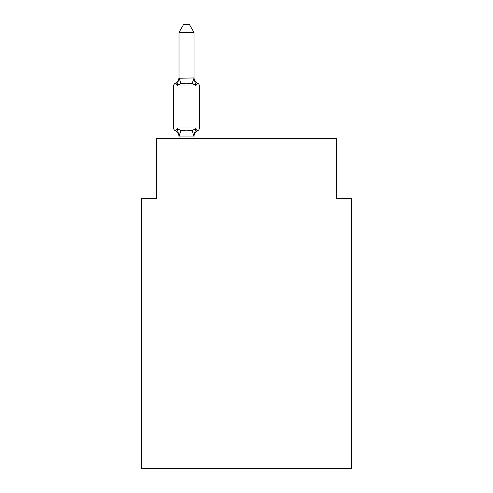 <?xml version="1.0" encoding="UTF-8"?>
<svg xmlns="http://www.w3.org/2000/svg" width="493" height="493" viewBox="0 0 493 493"><rect width="100%" height="100%" fill="white"/><g stroke="black" fill="none" stroke-linecap="round" stroke-linejoin="round"><path stroke-width="0.74" d="M351.503 468.35L351.503 198.352L336.497 198.352L336.497 138.348L156.503 138.348L156.503 198.352L141.497 198.352L141.497 468.35L351.503 468.35M195.875 128.587L197.711 130.7L195.875 128.587L197.711 130.7L195.875 128.587L197.711 130.7L195.875 128.587L197.711 130.7L195.875 128.587L197.711 130.7L195.875 128.587L197.711 130.7L195.875 128.587L197.711 130.7L195.875 128.587L197.711 130.7L195.875 128.587L197.711 130.7L195.875 128.587L197.711 130.7L195.875 128.587L197.711 130.7L195.875 128.587L193.878 136.056L179.119 136.056L177.123 128.587L175.286 130.7A3.001 3.001 0 0 1 173.598 128.001A3.001 3.001 0 0 0 175.286 130.7L177.123 128.587L175.286 130.7A3.001 3.001 0 0 1 173.598 128.001A3.001 3.001 0 0 0 175.286 130.7A3.001 3.001 0 0 1 173.598 128.001A3.001 3.001 0 0 0 175.286 130.7L177.123 128.587L175.286 130.7A3.001 3.001 0 0 1 173.598 128.001A3.001 3.001 0 0 0 175.286 130.7L177.123 128.587L175.286 130.7A3.001 3.001 0 0 1 173.598 128.001A3.001 3.001 0 0 0 175.286 130.7L177.123 128.587L175.286 130.7A3.001 3.001 0 0 1 173.598 128.001A3.001 3.001 0 0 0 175.286 130.7A3.001 3.001 0 0 1 173.598 128.001A3.001 3.001 0 0 0 175.286 130.7L177.123 128.587L175.286 130.7A3.001 3.001 0 0 1 173.598 128.001A3.001 3.001 0 0 0 175.286 130.7L177.123 128.587L175.286 130.7A3.001 3.001 0 0 1 173.598 128.001A3.001 3.001 0 0 0 175.286 130.7A3.001 3.001 0 0 1 173.598 128.001A3.001 3.001 0 0 0 175.286 130.7A3.001 3.001 0 0 1 173.598 128.001A3.001 3.001 0 0 0 175.286 130.7L177.123 128.587L175.286 130.7A3.001 3.001 0 0 1 173.598 128.001A3.001 3.001 0 0 0 175.286 130.7L177.123 128.587L175.286 130.7A3.001 3.001 0 0 1 173.598 128.001A3.001 3.001 0 0 0 175.286 130.7A3.001 3.001 0 0 1 173.598 128.001A3.001 3.001 0 0 0 175.286 130.7A3.001 3.001 0 0 1 173.598 128.001A3.001 3.001 0 0 0 175.286 130.7L177.123 128.587L175.286 130.7A3.001 3.001 0 0 1 173.598 128.001A3.001 3.001 0 0 0 175.286 130.7L177.123 128.587L175.286 130.7A3.001 3.001 0 0 1 173.598 128.001A3.001 3.001 0 0 0 175.286 130.7A3.001 3.001 0 0 1 173.598 128.001A3.001 3.001 0 0 0 175.286 130.7L177.123 128.587L175.286 130.7A3.001 3.001 0 0 1 173.598 128.001A3.001 3.001 0 0 0 175.286 130.7L177.123 128.587L175.286 130.7A3.001 3.001 0 0 1 173.598 128.001A3.001 3.001 0 0 0 175.286 130.7L177.123 128.587L175.286 130.7A3.001 3.001 0 0 1 173.598 128.001A3.001 3.001 0 0 0 175.286 130.7A3.001 3.001 0 0 1 173.598 128.001A3.001 3.001 0 0 0 175.286 130.7L177.123 128.587L175.286 130.7L177.123 128.587L175.286 130.7L177.123 128.587L175.286 130.7L177.123 128.587L175.286 130.7L177.123 128.587L180.876 130.516L186.502 130.818L192.128 130.516L195.875 128.587L197.711 130.7L196.861 130.288M194.002 32.452L179.002 32.452L183.501 24.65L189.497 24.65L194.002 32.452L194.002 78.251L195.875 85.412L197.711 83.305A3.001 3.001 0 0 1 199.4 85.998A3.001 3.001 0 0 0 197.711 83.305L195.875 85.412L192.128 83.483L186.502 83.181L180.876 83.483L177.123 85.412L175.286 83.305L176.143 83.711M194.002 78.251L192.128 83.483M179.002 78.14L179.002 77.37L179.002 78.251L179.002 77.37L179.002 78.251L179.002 77.37L179.002 78.251L179.002 77.37L179.002 78.251L179.002 77.37L179.002 78.251L179.002 77.37L179.002 78.251L179.002 77.37L179.002 78.251L179.002 77.37L179.002 78.251L179.002 77.37L179.002 78.251L179.002 77.37L179.002 78.251L179.002 77.37L179.002 78.251L193.878 77.943M179.002 136.635L179.002 136.635A6.6 6.6 0 0 0 175.286 130.7M194.002 135.748L194.704 132.216L194.002 135.748M194.002 136.635A6.6 6.6 0 0 1 197.711 130.7A3.001 3.001 0 0 0 199.4 128.001L199.4 85.998A3.001 3.001 0 0 0 197.711 83.305L195.875 85.412L197.711 83.305A3.001 3.001 0 0 1 199.4 85.998A3.001 3.001 0 0 0 197.711 83.305L195.875 85.412L197.711 83.305A3.001 3.001 0 0 1 199.4 85.998A3.001 3.001 0 0 0 197.711 83.305L195.875 85.412L197.711 83.305A3.001 3.001 0 0 1 199.4 85.998A3.001 3.001 0 0 0 197.711 83.305L195.875 85.412L197.711 83.305A3.001 3.001 0 0 1 199.4 85.998A3.001 3.001 0 0 0 197.711 83.305L195.875 85.412L197.711 83.305A3.001 3.001 0 0 1 199.4 85.998A3.001 3.001 0 0 0 197.711 83.305L195.875 85.412L197.711 83.305A3.001 3.001 0 0 1 199.4 85.998A3.001 3.001 0 0 0 197.711 83.305L195.875 85.412L197.711 83.305A3.001 3.001 0 0 1 199.4 85.998A3.001 3.001 0 0 0 197.711 83.305L195.875 85.412L197.711 83.305A3.001 3.001 0 0 1 199.4 85.998A3.001 3.001 0 0 0 197.711 83.305L195.875 85.412L197.711 83.305A3.001 3.001 0 0 1 199.4 85.998A3.001 3.001 0 0 0 197.711 83.305L195.875 85.412L197.711 83.305A3.001 3.001 0 0 1 199.4 85.998L173.598 85.998A3.001 3.001 0 0 1 175.286 83.305L177.123 85.412L175.286 83.305A6.6 6.6 0 0 0 179.002 77.37M173.598 85.998L173.598 128.001L199.4 128.001M179.002 32.452L179.002 77.986M194.002 138.348L194.002 136.019M179.002 138.348L179.002 135.748M177.123 85.412L179.002 78.251M194.002 77.37A6.6 6.6 0 0 0 197.711 83.305M180.876 130.516L179.119 136.056M192.128 130.516L193.878 136.056M179.119 77.943L180.876 83.483"/></g></svg>
